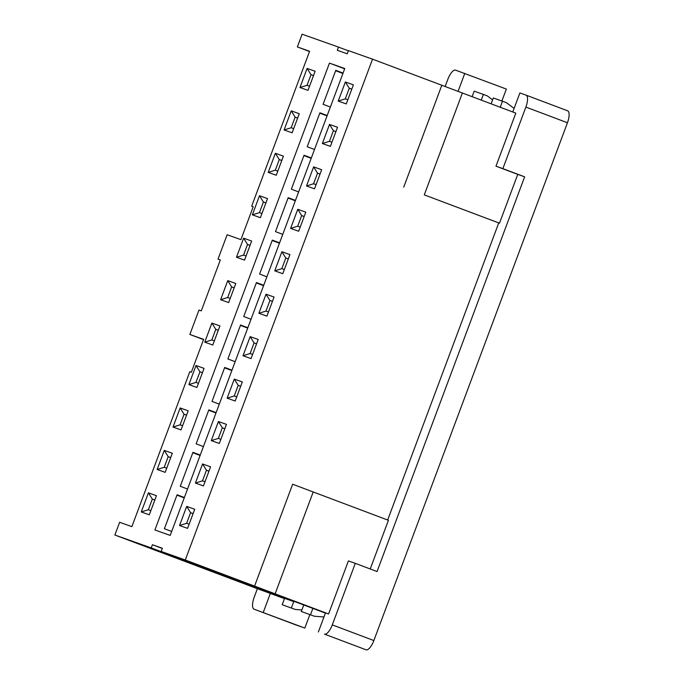 <?xml version="1.0" encoding="UTF-8"?>
<svg xmlns="http://www.w3.org/2000/svg" width="684" height="684" viewBox="0 0 684 684"><rect width="100%" height="100%" fill="white"/><g stroke="black" fill="none" stroke-linecap="round" stroke-linejoin="round"><path stroke-width="1.03" d="M366.051 649.8A11.329 4.061 -69.4 0 0 373.849 640.549L332.279 624.885A11.329 4.061 110.6 0 1 324.49 634.136L366.051 649.8L324.49 634.136M332.279 624.885L355.287 563.342L348.404 560.906L328.568 613.958L325.507 612.873L318.359 631.965M512.778 111.988L519.891 92.947L526.013 95.119A11.329 4.061 110.6 0 1 526.047 95.127A11.329 4.061 110.6 0 1 525.876 107.089L567.446 122.752L373.849 640.549M295.582 624.808A11.329 4.061 -69.4 0 0 295.616 624.817A11.329 4.061 -69.4 0 0 295.642 624.825L304.825 628.083L309.861 614.617M445.147 86.526L447.806 79.404A11.329 4.061 110.6 0 1 455.604 70.153L506.357 89.065L501.894 100.984M567.446 122.752A11.329 4.061 -69.4 0 0 567.609 110.791A11.329 4.061 -69.4 0 0 567.583 110.782L526.073 95.144M304.825 628.083L254.072 609.17A11.329 4.061 110.6 0 1 254.046 609.162A11.329 4.061 110.6 0 1 254.217 597.2L257.389 588.71L114.869 535.025L151.224 547.918L293.744 601.604L284.561 598.346L282.176 604.716L295.317 609.461L301.883 609.966M329.449 63.116L344.762 68.545L170.205 535.418L154.9 529.989L329.449 63.116L344.651 68.845M353.406 84.833L346.266 103.934L338.229 101.087L345.369 81.986L353.406 84.833M307.997 90.365L299.96 87.509L307.099 68.417L315.136 71.264L307.997 90.365M337.537 127.275L330.398 146.376L322.361 143.529L329.5 124.428L337.537 127.275M292.128 132.807L284.091 129.951L291.23 110.859L299.267 113.706L292.128 132.807M321.668 169.718L314.529 188.818L306.492 185.971L313.631 166.87L321.668 169.718M276.259 175.249L268.222 172.394L275.361 153.302L283.398 156.149L276.259 175.249M305.799 212.16L298.66 231.26L290.623 228.413L297.762 209.313L305.799 212.16M260.39 217.692L252.353 214.836L259.493 195.744L267.529 198.591L260.39 217.692M289.93 254.602L282.791 273.703L274.754 270.855L281.893 251.755L289.93 254.602M244.521 260.134L236.484 257.278L243.624 238.186L251.661 241.033L244.521 260.134M274.062 297.044L266.922 316.145L258.885 313.298L266.025 294.197L274.062 297.044M228.653 302.576L220.616 299.729L227.755 280.628L235.792 283.475L228.653 302.576M258.193 339.486L251.054 358.587L243.017 355.74L250.156 336.639L258.193 339.486M212.784 345.018L204.747 342.171L211.886 323.07L219.923 325.917L212.784 345.018M242.324 381.928L235.185 401.029L227.148 398.182L234.287 379.081L242.324 381.928M196.915 387.46L188.878 384.613L196.017 365.512L204.054 368.36L196.915 387.46M226.455 424.379L219.316 443.471L211.279 440.624L218.418 421.524L226.455 424.379M181.046 429.903L173.009 427.055L180.148 407.955L188.185 410.802L181.046 429.903M210.587 466.821L203.447 485.914L195.41 483.066L202.549 463.966L210.587 466.821M165.177 472.345L157.14 469.498L164.28 450.397L172.317 453.244L165.177 472.345M194.718 509.264L187.578 528.356L179.541 525.509L186.681 506.408L194.718 509.264M149.309 514.787L141.272 511.94L148.411 492.839L156.448 495.686L149.309 514.787M151.224 547.918L152.421 544.729L162.364 548.26L161.176 551.441L185.287 559.991L372.532 59.175L348.43 50.625L347.233 53.805L337.289 50.274L338.477 47.093L302.123 34.2L297.36 46.931L309.604 51.274L251.686 206.192L253.217 206.73L240.922 239.631L227.139 234.74L218.016 259.142L220.316 259.963L201.276 310.887L198.976 310.074L189.853 334.485L203.627 339.367L191.332 372.258L189.801 371.72L131.875 526.629L119.632 522.285L114.869 535.025M253.208 206.765L251.686 206.192M491.121 103.831L493.318 97.949L506.468 102.694L514.103 108.431M502.509 101.206L500.235 107.268M372.532 59.175L462.375 92.998L424.285 194.863L499.5 223.198L517.754 174.386L524.637 176.831L377.064 571.55L355.287 563.342M517.754 174.386L495.977 166.186L515.813 113.134L462.375 92.998M203.533 339.632L189.853 334.485M309.519 51.514L297.36 46.931M464.787 73.402L458.066 91.382M348.353 50.813L338.477 47.093M492.6 99.873L487.333 95.905L483.374 94.418L481.245 100.112M483.374 94.418L474.183 91.16L472.122 96.675M525.876 107.089L502.868 168.632L524.637 176.831M495.977 166.186L502.868 168.632M328.568 613.958L254.568 586.094L292.649 484.229L388.426 520.293L370.224 568.968M499.5 223.198L498.739 222.924L387.666 520.011M284.458 598.62L257.389 588.71M254.568 586.094L185.287 559.991M325.413 613.112L161.176 551.441M263.254 612.428L270.394 593.327M314.452 616.25L301.311 611.496L314.452 616.25L323.968 616.968M282.176 604.716L295.317 609.461M307.099 68.417L311.006 74.693L307.039 85.303L299.96 87.509M345.369 81.986L349.267 88.262L345.3 98.872L347.823 99.77M351.79 89.159L349.267 88.262L351.773 89.202M307.039 85.303L309.553 86.193M313.52 75.582L311.006 74.693L313.503 75.633M338.229 101.087L345.3 98.872M291.23 110.859L295.137 117.135L291.17 127.746L284.091 129.951M329.5 124.428L333.407 130.704L329.44 141.314L331.954 142.212M335.921 131.602L333.407 130.704L335.904 131.644M291.17 127.746L293.684 128.635M297.651 118.024L295.137 117.135L297.634 118.075M322.361 143.529L329.44 141.314M275.361 153.302L279.269 159.577L275.301 170.188L268.222 172.394M313.631 166.87L317.538 173.146L313.571 183.757L316.085 184.654M320.052 174.044L317.538 173.146L320.035 174.087M275.301 170.188L277.815 171.077M281.782 160.466L279.269 159.577L281.765 160.518M306.492 185.971L313.571 183.757M259.493 195.744L263.4 202.019L259.433 212.63L252.353 214.836M297.762 209.313L301.67 215.588L297.702 226.199L300.216 227.097M304.183 216.486L301.67 215.588L304.166 216.529M259.433 212.63L261.946 213.519M265.914 202.909L263.4 202.019L265.896 202.96M290.623 228.413L297.702 226.199M243.624 238.186L247.531 244.462L243.564 255.072L236.484 257.278M281.893 251.755L285.801 258.03L281.834 268.641L284.347 269.539M288.315 258.928L285.801 258.03L288.297 258.979M243.564 255.072L246.078 255.961M250.045 245.351L247.531 244.462L250.028 245.402M274.754 270.855L281.834 268.641M227.755 280.628L231.662 286.904L227.695 297.514L220.616 299.729M266.025 294.197L269.932 300.473L265.965 311.083L268.479 311.981M272.446 301.37L269.932 300.473L272.429 301.422M227.695 297.514L230.209 298.404M234.176 287.793L231.662 286.904L234.159 287.844M258.885 313.298L265.965 311.083M211.886 323.07L215.793 329.346L211.826 339.957L204.747 342.171M250.156 336.639L254.063 342.915L250.096 353.525L252.61 354.423M256.577 343.813L254.063 342.915L256.56 343.864M211.826 339.957L214.34 340.854M218.307 330.244L215.793 329.346L218.29 330.286M243.017 355.74L250.096 353.525M196.017 365.512L199.925 371.788L195.957 382.399L188.878 384.613M234.287 379.081L238.194 385.357L234.227 395.968L236.741 396.865M240.708 386.255L238.194 385.357L240.691 386.306M195.957 382.399L198.471 383.296M202.438 372.686L199.925 371.788L202.421 372.729M227.148 398.182L234.227 395.968M180.148 407.955L184.056 414.23L180.089 424.841L173.009 427.055M218.418 421.524L222.326 427.799L218.358 438.41L220.872 439.308M224.839 428.697L222.326 427.799L224.822 428.748M180.089 424.841L182.602 425.739M186.57 415.128L184.056 414.23L186.552 415.171M211.279 440.624L218.358 438.41M164.28 450.397L168.187 456.673L164.22 467.283L157.14 469.498M202.549 463.966L206.457 470.25L202.49 480.861L205.003 481.75M208.971 471.139L206.457 470.25L208.953 471.19M164.22 467.283L166.734 468.181M170.701 457.57L168.187 456.673L170.684 457.613M195.41 483.066L202.49 480.861M148.411 492.839L152.318 499.115L148.351 509.725L141.272 511.94M186.681 506.408L190.588 512.692L186.621 523.303L189.135 524.192M193.102 513.581L190.588 512.692L193.085 513.633M148.351 509.725L150.865 510.623M154.832 500.013L152.318 499.115L154.815 500.055M179.541 525.509L186.621 523.303M424.285 194.863L498.739 222.924M313.204 491.958L275.122 593.823M441.813 85.269L403.731 187.134M184.235 497.884L176.959 495.139M184.372 497.516L177.096 494.771L164.399 528.723L171.675 531.468M200.104 455.441L192.828 452.697M200.241 455.074L192.965 452.329L180.268 486.281L187.544 489.026M215.973 412.999L208.697 410.255M216.11 412.632L208.834 409.887L196.137 443.839L203.413 446.584M231.842 370.557L224.566 367.812M231.979 370.189L224.703 367.445L212.006 401.397L219.282 404.141M247.711 328.115L240.435 325.37M247.847 327.747L240.571 325.003L227.875 358.955L235.151 361.699M263.579 285.673L256.303 282.928M263.716 285.305L256.44 282.56L243.743 316.512L251.019 319.257M279.448 243.23L272.172 240.486M279.585 242.863L272.309 240.118L259.612 274.07L266.888 276.815M295.317 200.788L288.041 198.044M295.454 200.421L288.178 197.676L275.481 231.628L282.757 234.373M311.186 158.346L303.91 155.601M311.323 157.978L304.047 155.234L291.35 189.186L298.626 191.93M327.055 115.904L319.779 113.159M327.191 115.536L319.915 112.792L307.219 146.744L314.495 149.488M342.923 73.462L335.639 70.717M218.016 259.142L220.299 260.006M310.493 614.754L312.879 608.392M301.311 611.496L303.687 605.135M291.358 607.973L293.744 601.604M152.421 544.729L162.296 548.457M330.363 107.046L323.087 104.301L335.784 70.349L343.06 73.085M254.072 609.17L295.642 624.825M254.046 609.162L295.616 624.817M526.047 95.127L567.609 110.791"/></g></svg>
